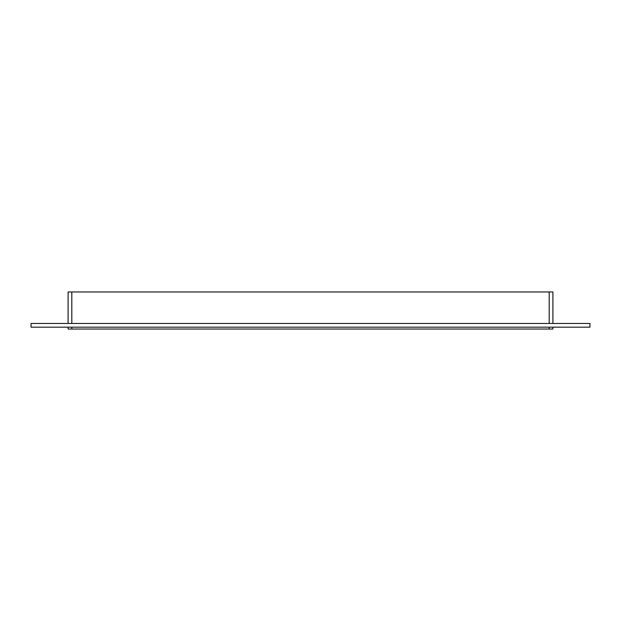 <?xml version="1.0" encoding="UTF-8"?>
<svg xmlns="http://www.w3.org/2000/svg" width="621" height="621" viewBox="0 0 621 621"><rect width="100%" height="100%" fill="white"/><g stroke="black" fill="none" stroke-linecap="round" stroke-linejoin="round"><path stroke-width="0.93" d="M31.05 323.471L589.95 323.471L589.95 327.174L31.05 327.174L31.05 323.471M549.189 327.174L549.189 329.029L552.9 329.029L552.9 327.174M552.9 323.471L552.9 291.971L549.189 291.971L549.189 323.471M549.189 329.029L71.811 329.029L71.811 327.174M68.1 327.174L68.1 329.029L71.811 329.029M71.811 323.471L71.811 291.971L68.1 291.971L68.1 323.471M71.811 291.971L549.189 291.971"/></g></svg>
